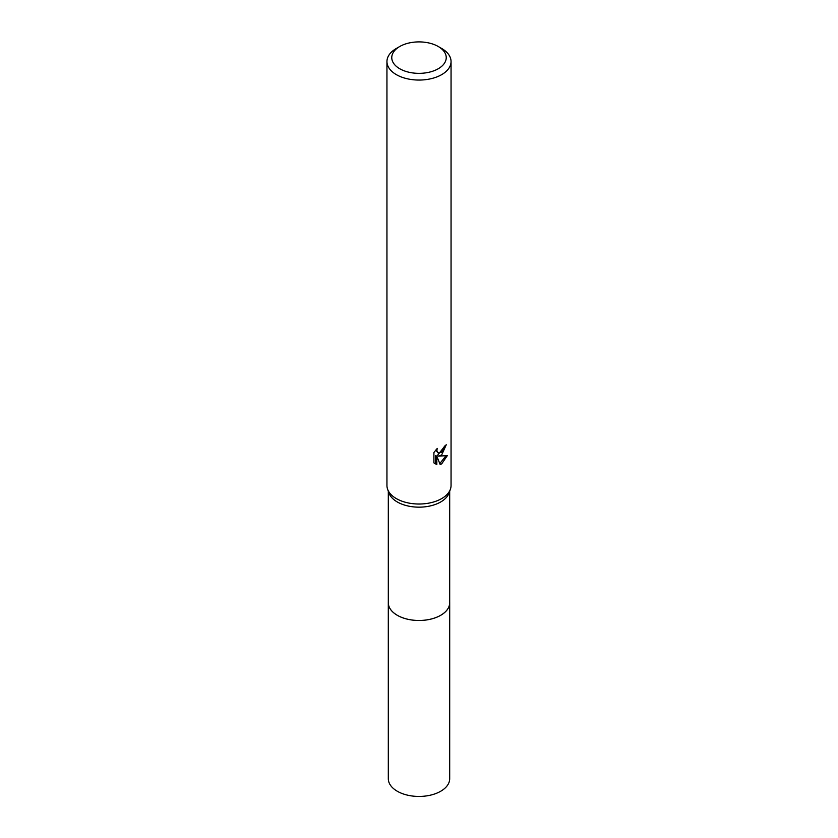 <?xml version="1.0" encoding="UTF-8"?>
<svg xmlns="http://www.w3.org/2000/svg" width="838" height="838" viewBox="0 0 838 838"><rect width="100%" height="100%" fill="white"/><g stroke="black" fill="none" stroke-linecap="round" stroke-linejoin="round"><path stroke-width="1.26" d="M449.692 491.236L449.692 602.752A30.692 17.724 180 0 1 440.704 615.281A30.692 17.724 180 0 1 407.258 619.125A30.692 17.724 180 0 1 388.308 602.752L388.308 491.236M449.692 602.354A30.702 17.724 180 0 1 440.704 615.291A30.702 17.724 180 0 1 406.933 619.062A30.702 17.724 180 0 1 388.308 602.354M438.264 46.509L441.668 48.468A32.054 18.509 180 0 1 451.054 61.551L451.054 485.516A32.054 18.509 180 0 1 450.404 489.224L449.063 492.995A30.692 17.724 180 0 1 440.704 501.972A30.692 17.724 180 0 1 410.17 506.414A30.692 17.724 180 0 1 388.937 492.995L387.596 489.224A32.054 18.509 180 0 1 386.947 485.516L386.947 61.551A32.054 18.509 180 0 1 396.332 48.468L399.736 46.509A27.245 15.733 180 0 1 438.264 46.509A27.245 15.733 180 0 1 438.264 68.747A27.245 15.733 180 0 1 399.736 68.747A27.245 15.733 180 0 1 399.736 46.509L396.332 48.468M450.404 489.224A32.054 18.509 180 0 1 441.668 498.6A32.054 18.509 180 0 1 409.782 503.24A32.054 18.509 180 0 1 387.596 489.224M436.839 464.598L433.906 462.88L433.906 452.551L437.279 448.382L436.818 450.425L438.065 452.876L441.668 452.216L443.983 448.508L444.318 446.371A32.054 18.509 0 0 0 446.266 444.748L441.668 454.982L438.588 456.144L447.377 455.579L441.668 463.885L440.16 464.524L436.828 456.228L436.828 464.598L435.676 463.927L435.676 455.558L436.828 456.228M451.054 61.551A32.054 18.509 180 0 1 441.668 74.645A32.054 18.509 180 0 1 406.734 78.646A32.054 18.509 180 0 1 386.947 61.551M444.978 445.858L437.446 455.484L438.588 456.144M438.065 452.876L435.676 450.1M434.723 463.603L435.676 463.927M439.793 463.592L445.868 455.903M449.692 602.187A30.702 17.724 180 0 1 449.702 602.763L449.692 778.722A30.692 17.724 180 0 1 430.742 795.094A30.692 17.724 180 0 1 397.296 791.25A30.692 17.724 180 0 1 388.308 778.722L388.298 602.763A30.702 17.724 180 0 1 388.308 602.187M449.702 602.763A30.702 17.724 180 0 1 430.753 619.146A30.702 17.724 180 0 1 397.285 615.302A30.702 17.724 180 0 1 388.298 602.763"/></g></svg>
